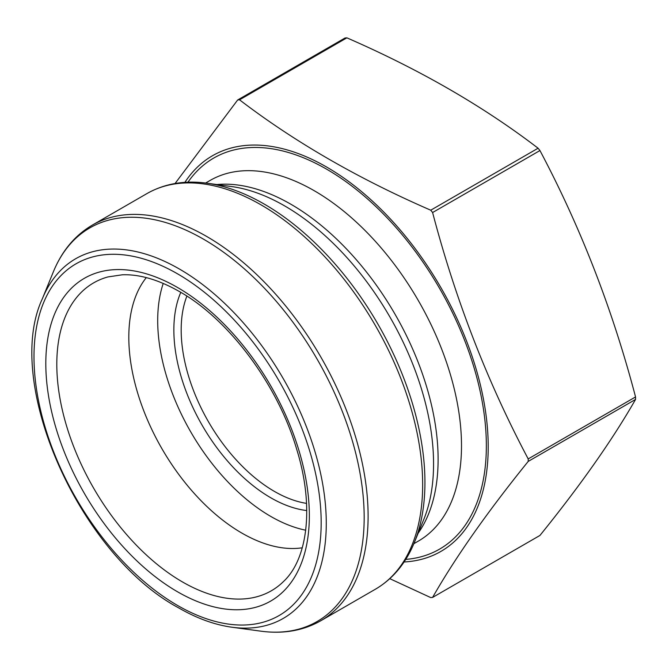 <?xml version="1.0" encoding="UTF-8"?>
<svg xmlns="http://www.w3.org/2000/svg" width="669" height="669" viewBox="0 0 669 669"><rect width="100%" height="100%" fill="white"/><g stroke="black" fill="none" stroke-linecap="round" stroke-linejoin="round"><path stroke-width="1" d="M239.535 99.815C294.519 141.878 358.25 178.673 430.736 210.2L538.085 148.225C483.478 106.388 419.747 69.593 346.885 37.84A273.044 157.641 -120 0 0 345.012 38.008L237.662 99.982A273.044 157.641 60 0 1 239.535 99.815L346.885 37.84M175.052 183.523L237.662 99.982M430.736 210.2A273.044 157.641 60 0 1 432.6 212.533C455.53 299.821 487.4 381.949 528.201 458.917A273.044 157.641 60 0 1 528.201 461.418C487.4 511.91 455.53 557.244 432.6 597.417A273.044 157.641 60 0 1 430.736 597.584L389.793 578.677M432.6 597.417L539.95 535.443C580.759 484.941 612.62 439.608 635.55 399.435A273.044 157.641 -120 0 0 635.55 396.943C612.62 309.655 580.759 227.519 539.95 150.55A273.044 157.641 -120 0 0 538.085 148.225M528.201 461.418L635.55 399.435M528.201 458.917L635.55 396.943M432.6 212.533L539.95 150.55M184.903 182.353A228.438 131.885 60 0 1 246.702 145.357A228.438 131.885 60 0 1 467.748 344.159A228.438 131.885 60 0 1 404.084 561.977M306.553 503.381A131.877 76.141 60 0 1 274.432 491.422A131.877 76.141 60 0 1 186.885 296.116M306.77 510.547A137.061 79.134 60 0 1 270.769 497.769A137.061 79.134 60 0 1 180.789 292.345M305.725 530.208A159.908 92.322 60 0 1 270.769 516.426A159.908 92.322 60 0 1 163.236 283.413M302.279 547.786A159.908 92.322 60 0 1 241.885 533.101A159.908 92.322 60 0 1 142.848 408.374A159.908 92.322 60 0 1 146.294 277.61M264.238 204.078A227.259 131.208 60 0 1 414.354 542.517L423.761 519.504A210.584 121.582 60 0 0 389.952 317.056A210.584 121.582 60 0 0 231.533 186.542L206.897 183.189A227.259 131.208 60 0 1 264.238 204.078M375.342 589.255A228.438 131.885 -120 0 0 375.351 325.485A228.438 131.885 -120 0 0 146.912 193.6L92.364 225.093A228.438 131.885 60 0 1 320.802 356.978A228.438 131.885 60 0 1 320.794 620.748L375.342 589.255C392.77 579.019 405.765 563.44 414.354 542.517M53.353 271.831L42.289 298.909A207.641 119.876 60 0 1 283.263 378.646A207.641 119.876 60 0 1 231.834 627.213L260.81 631.16A227.259 131.208 -120 0 0 317.106 359.111A227.259 131.208 -120 0 0 53.353 271.831C61.941 250.908 74.945 235.329 92.364 225.093M177.578 605.47A203.075 117.242 -120 0 0 301.936 428.553A203.075 117.242 -120 0 0 53.227 284.961A203.075 117.242 -120 0 0 177.578 605.47M216.865 184.544A208.226 120.219 60 0 1 394.986 314.146A208.226 120.219 60 0 1 418.158 533.201M205.642 183.022L210.141 180.421A208.226 120.219 60 0 1 418.376 300.64A208.226 120.219 60 0 1 418.368 541.087L413.868 543.688M187.972 182.194A225.796 130.363 60 0 1 439.583 288.398A225.796 130.363 60 0 1 405.749 559.401M177.578 591.814A186.35 107.592 -120 0 0 309.346 515.74A186.35 107.592 -120 0 0 177.578 287.511A186.35 107.592 -120 0 0 45.81 363.585A186.35 107.592 -120 0 0 177.578 591.814M283.723 581.302A177.753 102.625 60 0 1 182.503 581.963A177.753 102.625 60 0 1 63.078 413.158A177.753 102.625 60 0 1 107.993 276.916L122.343 274.792C139.604 274.165 158.628 279.742 179.401 291.533C228.806 319.238 277.76 384.708 296.676 449.208C314.447 506.14 307.723 558.791 283.723 581.302M42.289 298.909C3.077 382.835 79.72 554.986 178.673 607.887C196.853 618.365 214.573 624.804 231.834 627.213M146.912 193.6C164.49 183.624 184.485 180.162 206.897 183.189M260.81 631.16C283.23 634.187 303.224 630.725 320.794 620.748"/></g></svg>
